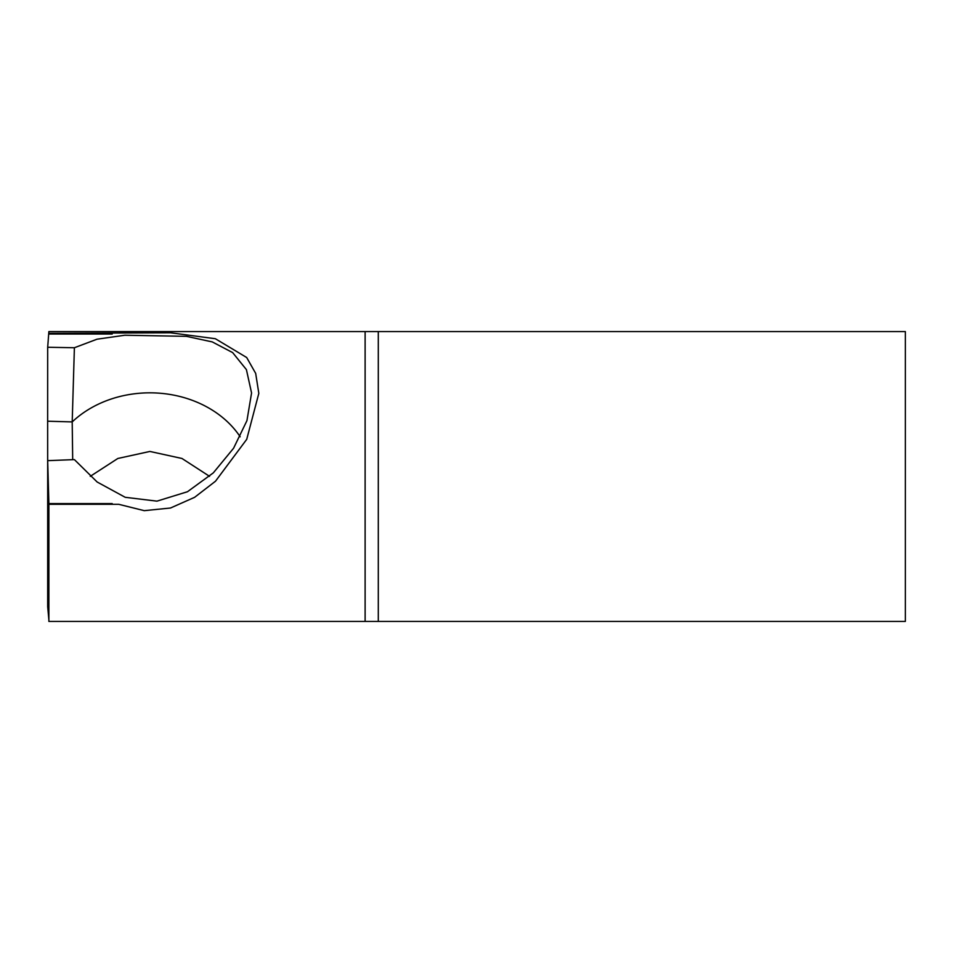 <?xml version="1.0" encoding="UTF-8"?>
<svg xmlns="http://www.w3.org/2000/svg" width="953" height="953" viewBox="0 0 953 953"><rect width="100%" height="100%" fill="white"/><g stroke="black" fill="none" stroke-linecap="round" stroke-linejoin="round"><path stroke-width="1.43" d="M905.35 621.439L905.35 331.561L378.293 331.561L378.293 621.439L378.293 331.561L365.118 331.561L365.118 621.439L905.35 621.439M47.686 347.261L74.394 347.738L72.202 421.917L47.65 421.214L47.686 347.261L48.877 331.561L365.118 331.561L365.118 621.439L48.877 621.439L48.877 503.506M48.877 333.324L170.444 332.776L215.354 338.72L246.684 357.518L255.678 373.397L258.823 393.363L246.72 439.345L215.485 481.229L194.603 497.323L170.516 508.009L144.272 510.665L118.708 504.304L48.877 504.304M240.168 436.784A102.757 84.174 180 0 0 72.202 421.917L72.69 459.68M47.686 477L47.65 421.214M48.889 619.986L47.686 606.739L47.686 460.656L48.889 503.601L48.031 483.588L48.031 599.973L48.877 619.891M74.394 347.738L97.039 339.197L124.831 335.23L186.49 336.349L212.269 341.913L232.663 352.61L246.41 369.633L251.568 392.981L246.946 420.63L233.58 448.232L213.317 472.867L187.467 491.736L156.947 501.147L125.212 497.299L97.146 482.004L74.394 459.608L47.686 460.656M90.261 476.333L117.838 458.476L149.883 451.448L181.975 458.476L209.541 476.333M48.877 599.949L48.031 599.973M112.216 503.601L48.889 503.601M48.889 334.026L112.216 334.026"/></g></svg>
